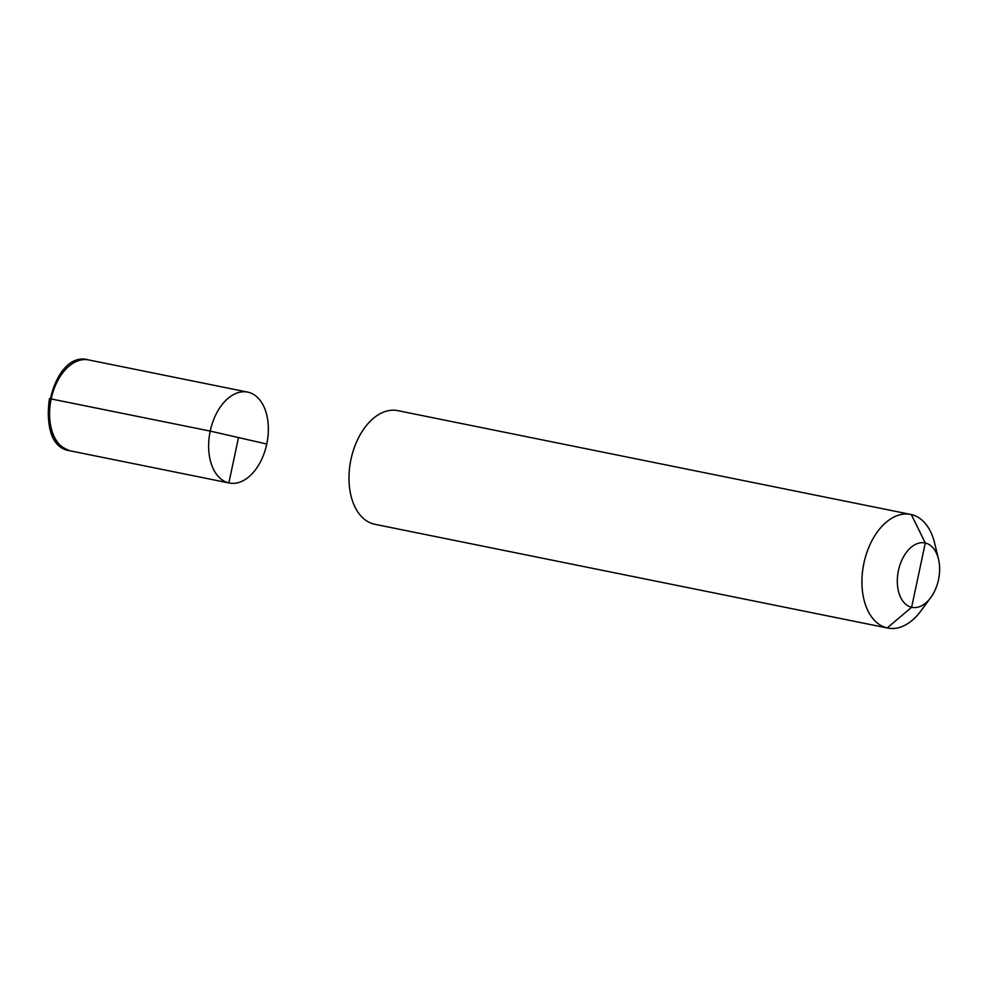 <?xml version="1.0" encoding="UTF-8"?>
<svg xmlns="http://www.w3.org/2000/svg" width="988" height="988" viewBox="0 0 988 988"><rect width="100%" height="100%" fill="white"/><g stroke="black" fill="none" stroke-linecap="round" stroke-linejoin="round"><path stroke-width="1.48" d="M374.267 524.171A57.971 36.247 101.4 0 0 374.823 524.295A57.971 36.247 101.4 0 1 374.267 524.171A57.971 36.247 -78.6 0 1 350.876 459.84A57.971 36.247 -78.6 0 1 397.818 410.65A57.971 36.247 -78.6 0 0 350.876 459.84A57.971 36.247 -78.6 0 0 374.267 524.171L887.199 627.948A57.971 36.247 101.4 0 0 887.755 628.072A57.971 36.247 101.4 0 0 920.828 611.016A57.971 36.247 101.4 0 1 887.755 628.072L374.823 524.295L887.755 628.072A57.971 36.247 101.4 0 1 887.199 627.948A57.971 36.247 -78.6 0 1 863.821 563.617A57.971 36.247 -78.6 0 1 910.751 514.427A57.971 36.247 -78.6 0 1 911.307 514.538L925.299 543.005L911.64 607.262A32.851 20.538 -78.6 0 1 898.438 570.558A32.851 20.538 -78.6 0 1 925.299 543.005A32.851 20.538 101.4 0 1 938.501 559.122A32.851 20.538 101.4 0 0 925.299 543.005A32.851 20.538 -78.6 0 0 898.438 570.558A32.851 20.538 -78.6 0 0 911.64 607.262A32.851 20.538 101.4 0 0 930.696 597.666A32.851 20.538 101.4 0 0 938.501 559.122L934.599 542.992A57.971 36.247 101.4 0 0 911.307 514.538A57.971 36.247 -78.6 0 0 910.751 514.427L397.818 410.65L910.751 514.427A57.971 36.247 -78.6 0 0 863.821 563.617A57.971 36.247 -78.6 0 0 887.199 627.948L911.64 607.262A32.851 20.538 101.4 0 0 930.696 597.666A32.851 20.538 101.4 0 0 938.501 559.122L934.599 542.992A57.971 36.247 101.4 0 0 911.307 514.538M228.858 482.934A46.374 28.998 -78.6 0 1 210.148 431.46A46.374 28.998 -78.6 0 1 247.692 392.113A46.374 28.998 -78.6 0 1 248.136 392.211A46.374 28.998 101.4 0 1 266.846 443.674A46.374 28.998 101.4 0 1 229.302 483.021A46.374 28.998 101.4 0 0 266.772 444.032L210.222 431.101A46.374 28.998 101.4 0 0 229.302 483.021L69.728 450.738C30.677 445.489 50.857 348.591 88.636 359.928A46.374 28.998 101.4 0 0 51.092 399.288A46.374 28.998 101.4 0 0 69.802 450.75L228.858 482.934A46.374 28.998 101.4 0 0 229.302 483.021L70.247 450.849A46.374 28.998 101.4 0 1 69.802 450.75L228.858 482.934L238.503 437.573L228.858 482.934M50.45 398.856L51.166 398.93A46.374 28.998 101.4 0 0 70.247 450.849C52.29 444.6 45.362 427.187 49.462 398.609L210.222 431.101L238.503 437.573M51.166 398.93L210.222 431.101M89.081 360.027A46.374 28.998 101.4 0 0 88.636 359.928L247.692 392.113M930.696 597.666L920.828 611.016L930.696 597.666"/></g></svg>
